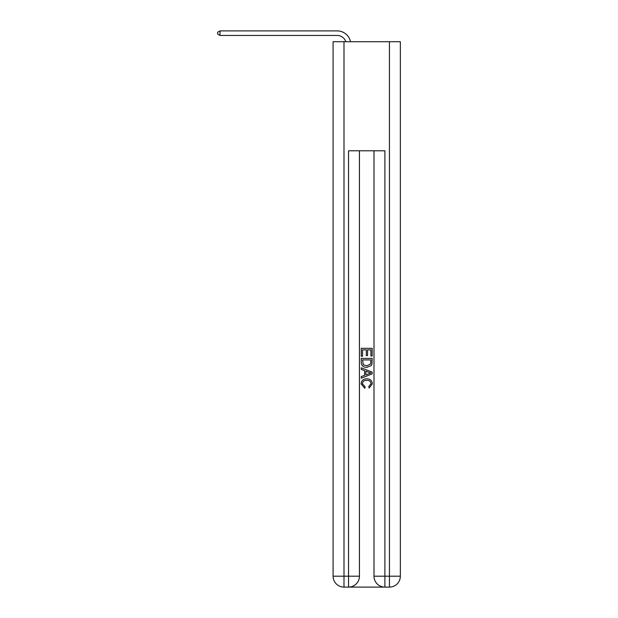 <?xml version="1.0" encoding="UTF-8"?>
<svg xmlns="http://www.w3.org/2000/svg" width="618" height="618" viewBox="0 0 618 618"><rect width="100%" height="100%" fill="white"/><g stroke="black" fill="none" stroke-linecap="round" stroke-linejoin="round"><path stroke-width="0.93" d="M337.181 35.442A9.092 9.092 0 0 1 345.817 41.715A9.092 9.092 0 0 0 337.181 35.442A9.092 9.092 0 0 1 345.817 41.715A9.092 9.092 0 0 0 337.181 35.442A9.092 9.092 0 0 1 345.817 41.715A9.092 9.092 0 0 0 337.181 35.442A9.092 9.092 0 0 1 345.817 41.715A9.092 9.092 0 0 0 337.181 35.442A9.092 9.092 0 0 1 345.817 41.715A9.092 9.092 0 0 0 337.181 35.442A9.092 9.092 0 0 1 345.817 41.715A9.092 9.092 0 0 0 337.181 35.442A9.092 9.092 0 0 1 345.817 41.715A9.092 9.092 0 0 0 337.181 35.442A9.092 9.092 0 0 1 345.817 41.715A9.092 9.092 0 0 0 337.181 35.442A9.092 9.092 0 0 1 345.817 41.715A9.092 9.092 0 0 0 337.181 35.442A9.092 9.092 0 0 1 345.817 41.715A9.092 9.092 0 0 0 337.181 35.442A9.092 9.092 0 0 1 345.817 41.715A9.092 9.092 0 0 0 337.181 35.442A9.092 9.092 0 0 1 345.817 41.715A9.092 9.092 0 0 0 337.181 35.442A9.092 9.092 0 0 1 345.817 41.715A9.092 9.092 0 0 0 337.181 35.442L220.008 35.442L220.008 30.9L337.181 30.9A13.635 13.635 0 0 1 350.522 41.715M349.355 587.1L384.079 587.1M343.994 41.715L343.994 576.192L333.087 576.192L333.087 41.715L400.348 41.715L400.348 576.192L389.44 576.192L389.44 41.715M384.898 587.1L384.898 576.192L373.99 576.192A10.908 10.908 0 0 0 384.898 587.1L389.44 587.1L389.44 576.192L384.898 576.192L384.898 150.792L348.537 150.792L348.537 576.192L343.994 576.192L343.994 587.1L348.537 587.1A10.908 10.908 0 0 0 359.444 576.192L348.537 576.192L348.537 587.1M359.444 150.792L359.444 576.192M373.99 576.192L373.99 150.792M389.44 587.1A10.908 10.908 0 0 0 400.348 576.192M333.087 576.192A10.908 10.908 0 0 0 343.994 587.1M361.267 356.292L361.267 348.32L372.175 348.32L372.175 356.014L370.916 356.014L370.916 349.858L367.555 349.858L367.555 355.589L366.304 355.589L366.304 349.858L362.527 349.858L362.527 356.292L361.267 356.292M361.267 362.295L361.267 358.386L372.175 358.386L372.013 364.048L371.233 365.632L366.775 367.339C363.291 367.355 361.453 365.671 361.267 362.295M362.527 359.923L363.299 364.751L366.806 365.802L370.692 363.94L370.916 359.923L362.527 359.923M361.267 369.433L361.267 367.803L372.175 372.136L372.175 373.867L361.267 378.201L361.267 376.571L364.62 375.327L364.62 370.676L361.267 369.433M368.9 372.26L365.879 371.14L365.879 374.863L370.916 373.002L368.9 372.26M362.387 383.716L365.114 386.775L364.759 388.313L361.128 383.863C361.422 380.51 363.314 378.826 366.798 378.803C370.151 378.88 371.99 380.549 372.314 383.832L369.139 388.034L368.815 386.497L371.055 383.755C370.73 381.399 369.317 380.263 366.806 380.34C364.257 380.209 362.781 381.337 362.387 383.716M220.008 35.442L217.652 34.083L217.652 32.26L220.008 30.9"/></g></svg>
